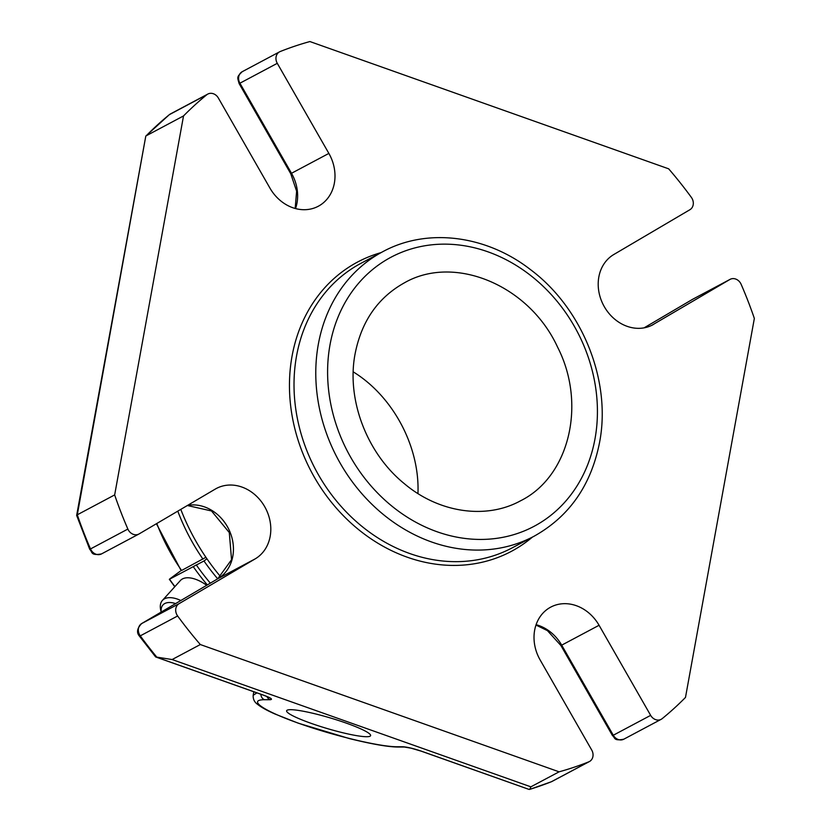 <?xml version="1.0" encoding="UTF-8"?>
<svg xmlns="http://www.w3.org/2000/svg" width="831" height="831" viewBox="0 0 831 831"><rect width="100%" height="100%" fill="white"/><g stroke="black" fill="none" stroke-linecap="round" stroke-linejoin="round"><path stroke-width="1.25" d="M161.224 612.052A25.273 12.714 42.1 0 1 164.787 603.535A25.273 12.714 42.1 0 1 175.611 603.586M161.152 612.094L160.736 610.276A28.721 14.449 42.1 0 1 162.398 600.439A28.721 14.449 42.1 0 1 164.476 598.829A28.721 14.449 42.1 0 1 180.857 600.501M417.951 493.572C419.915 446.829 393.177 396.397 353.206 371.852M162.398 600.439L180.369 580.547A28.721 14.449 42.1 0 1 182.446 578.937A28.721 14.449 42.1 0 1 206.69 585.294M206.94 558.796L203.959 560.977A218.823 186.009 62.1 0 0 217.691 578.823M210.326 583.154A218.823 186.009 62.1 0 1 196.355 565.018L203.959 560.977M196.428 564.862L193.249 566.659A218.823 186.009 62.1 0 0 207.324 584.92M174.905 586.593A218.823 186.009 -117.9 0 1 169.545 579.217L193.249 566.659M169.867 578.843L180.182 571.25M156.799 523.499A190.008 161.546 62 0 0 181.584 570.482L205.911 557.289M420.985 751.027A5.838 2.254 -70.5 0 0 421.255 751.172A5.838 2.254 -70.5 0 0 421.556 751.224L528.921 789.367M404.406 747.027A5.838 5.329 -90.2 0 1 402.744 746.747L397.145 746.757A5.838 5.329 -90.2 0 0 398.797 747.038L404.406 747.027L411.179 748.201L421.255 751.172L528.921 789.377M260.892 694.28A5.838 5.329 89.8 0 0 264.58 699.733C247.191 699.681 263.25 710.744 298.838 723.323C334.176 735.913 380.276 746.892 397.145 746.757M253.164 695.308L256.883 692.867M266.969 696.565A5.838 5.329 89.8 0 0 270.189 699.712L264.58 699.733M551.098 781.846A5.838 3.054 -111.8 0 0 551.265 781.794L552.054 781.431A8.757 7.437 -118 0 1 551.42 781.722A387.682 329.606 -118 0 1 529.721 789.367L530.884 786.832L172.121 659.544L155.646 656.947L139.431 636.141L140.273 635.85A8.757 7.437 -118 0 1 141.727 623.53A5.838 3.075 59.5 0 0 141.665 623.562L217.764 578.781A5.838 3.075 59.5 0 1 217.826 578.74L141.727 623.53L179.091 603.659A8.757 7.437 62 0 0 177.637 615.979A387.682 329.606 62 0 0 200.323 644.544L559.097 771.822A387.682 329.606 62 0 0 588.784 761.84A8.757 7.437 62 0 0 589.418 761.549A8.757 7.437 62 0 0 591.724 750.05L540.14 659.959A40.2 34.185 62 0 1 550.724 607.129A40.2 34.185 62 0 1 599.068 625.276L650.652 715.366A8.757 7.437 62 0 0 661.175 719.314A8.757 7.437 62 0 0 662.203 718.628A387.682 329.606 62 0 0 685.482 697.438L754.351 318.45A387.682 329.606 62 0 0 741.138 284.316A8.757 7.437 62 0 0 730.106 279.351A8.757 7.437 62 0 0 729.867 279.486L651.556 325.451M346.382 723.157A43.794 5.526 16.5 0 1 370.605 735.632A43.794 5.526 16.5 0 1 327.04 728.496A43.794 5.526 16.5 0 1 286.622 710.775A43.794 5.526 16.5 0 1 346.382 723.157M114.657 494.923L183.526 115.935L146.163 135.817A387.682 329.606 -118 0 1 169.431 114.616A5.838 3.033 -129.2 0 0 169.181 114.792L145.799 136.076L77.293 514.794L76.649 515.417L89.769 549.416L90.506 548.938A387.682 329.606 -118 0 1 77.293 514.794L114.657 494.923A387.682 329.606 62 0 0 127.87 529.067A8.757 7.437 62 0 0 138.902 534.032A8.757 7.437 62 0 0 139.141 533.897L215.239 489.106A40.2 34.185 62 0 1 216.33 488.493A40.2 34.185 62 0 1 265.037 507.284A40.2 34.185 62 0 1 255.19 558.868L179.091 603.659M145.799 136.087L76.649 515.417M530.884 786.832L559.097 771.822M172.121 659.544L200.323 644.544M653.768 324.267A40.2 34.185 62 0 1 652.678 324.879A40.2 34.185 62 0 1 603.971 306.088A40.2 34.185 62 0 1 613.818 254.504L689.917 209.713A8.757 7.437 62 0 0 691.371 197.394A387.682 329.606 62 0 0 668.675 168.828L309.911 41.55A387.682 329.606 62 0 0 280.213 51.532A8.757 7.437 62 0 0 279.59 51.823A8.757 7.437 62 0 0 277.284 63.322L328.868 153.413A40.2 34.185 62 0 1 318.283 206.254A40.2 34.185 62 0 1 269.94 188.097L218.356 98.016A8.757 7.437 62 0 0 207.833 94.059A8.757 7.437 62 0 0 206.794 94.744A387.682 329.606 62 0 0 183.526 115.935M381.045 252.614A163.821 139.286 62 0 0 311.532 472.091A163.821 139.286 62 0 0 532.38 537.127M220.682 576.797A203.211 172.775 -118 0 1 180.794 509.372M355.128 353.694C361.558 321.161 378.022 297.519 404.51 282.769C454.515 254.068 529.15 285.251 557.528 347.026C586.769 403.959 569.453 476.599 520.497 500.823C486 519.801 438.747 512.82 404.292 483.632C366.679 453.207 346.257 399.16 355.128 353.694M382.769 251.7L361.007 263.282A161.131 136.99 62 0 0 315.728 469.868A161.131 136.99 62 0 0 512.343 547.785L534.104 536.213C569.277 516.529 591.09 485.294 599.546 442.528C611.564 380.993 582.438 308.291 530.469 269.608C486.042 235.017 426.947 227.569 382.769 251.7A161.131 136.99 62 0 0 337.49 458.286A161.131 136.99 62 0 0 534.104 536.213M177.782 511.148A190.008 161.546 62 0 0 202.972 559.149M421.556 751.224C413.495 748.502 407.232 747.007 402.744 746.747M270.189 699.712C273.139 699.432 270.948 697.926 263.635 695.194L155.885 656.978M268.704 697.23L263.323 695.142A5.838 2.254 -70.5 0 0 263.635 695.194M529.627 789.429L551.265 781.794A5.838 3.054 -111.8 0 0 551.42 781.722L588.784 761.84M156.737 657.051A387.682 329.606 -118 0 1 140.273 635.85L177.637 615.979M217.701 578.812A5.838 3.075 59.5 0 1 217.764 578.781L231.548 559.699L229.294 532.567L211.5 510.961L187.37 505.508M187.557 505.393A40.2 34.185 -118 0 1 229.99 531.975A40.2 34.185 -118 0 1 217.826 578.74L255.19 558.868M101.777 553.768A8.757 7.437 -118 0 1 101.538 553.903A8.757 7.437 -118 0 1 90.506 548.938L127.87 529.067M206.794 94.744L169.431 114.616A8.757 7.437 -118 0 1 170.469 113.93L169.181 114.792A5.838 3.033 -129.2 0 0 168.953 115.01M277.284 63.322L239.92 83.204L291.504 173.284L290.715 173.669L296.625 191.182L295.171 208.467M328.868 153.413L291.504 173.284A40.2 34.185 -118 0 1 295.545 208.571M242.226 71.695A8.757 7.437 -118 0 0 239.92 83.204L239.131 83.588C237.334 76.992 236.575 77.221 242.226 71.695L279.59 51.823M729.867 279.486L692.503 299.357A5.838 3.075 -120.5 0 0 692.441 299.389A5.838 3.075 -120.5 0 0 692.379 299.43M730.106 279.351L692.742 299.222A8.757 7.437 -118 0 0 692.503 299.357L644.087 327.85L692.742 299.222A8.757 7.437 -118 0 1 692.981 299.098M612.499 735.622C615.335 737.554 613.164 741.262 623.811 739.195A8.757 7.437 -118 0 1 613.288 735.238L612.499 735.622L560.915 645.531L561.704 645.157L613.288 735.238L650.652 715.366M536.088 624.683A40.2 34.185 -118 0 1 561.704 645.157L599.068 625.276M595.006 438.799A152.374 129.553 62 0 0 418.284 247.077A152.374 129.553 62 0 0 374.23 489.501A152.374 129.553 62 0 0 595.006 438.799M169.337 579.3L174.759 586.748M156.425 523.727L181.179 570.637M398.797 747.038C388.939 747.09 372.433 744.264 349.28 738.562L298.204 723.157L274.947 713.995C267 710.495 261.204 707.274 257.558 704.335C254.431 702.174 252.977 699.151 253.175 695.267L253.808 691.776M263.323 695.142L155.646 656.947M139.431 636.141C136.336 632.547 137.073 628.361 141.665 623.562M138.902 534.032L101.538 553.903C90.205 555.96 92.657 551.815 89.769 549.416M290.715 173.669L239.131 83.588M560.915 645.531L547.442 630.636L535.964 625.057M552.054 781.431L589.418 761.549M170.469 113.93L207.833 94.059M623.811 739.195L661.175 719.314M519.292 501.446L520.497 500.813M403.502 283.309L404.52 282.769"/></g></svg>
